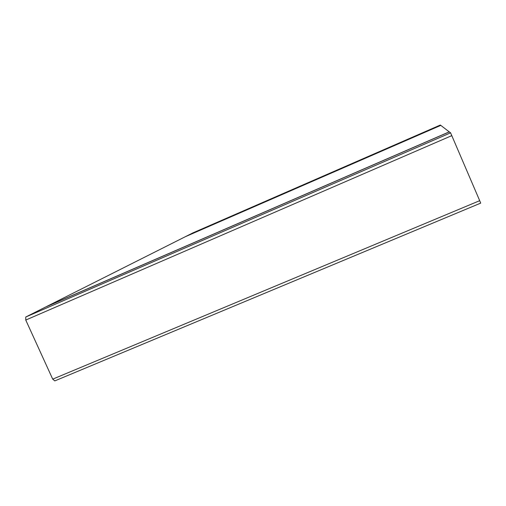 <?xml version="1.0" encoding="UTF-8"?>
<svg xmlns="http://www.w3.org/2000/svg" width="506" height="506" viewBox="0 0 506 506"><rect width="100%" height="100%" fill="white"/><g stroke="black" fill="none" stroke-linecap="round" stroke-linejoin="round"><path stroke-width="0.76" d="M193.052 232.823L185.765 236.492L440.77 125.361L440.334 125.033L193.052 232.823M185.708 236.542L440.77 125.361L449.303 131.908M440.789 125.38L185.354 236.7L46.539 306.554L449.277 131.845M45.527 307.066L25.768 317.009L450.593 132.844L449.341 131.889L45.527 307.066M52.713 379.146L479.694 200.68L480.7 203.121L54.806 380.898L52.713 379.146L25.762 320.051L25.768 317.009M479.694 200.68L450.593 132.844L25.755 317.015M25.762 320.051L451.826 135.621M54.806 380.898L480.7 203.121"/></g></svg>
